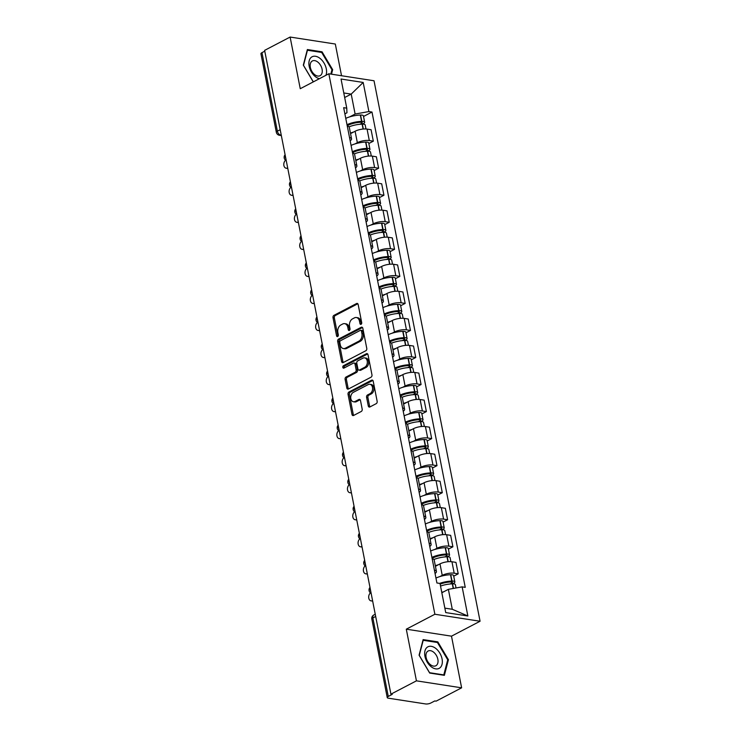 <?xml version="1.0" encoding="UTF-8"?>
<svg xmlns="http://www.w3.org/2000/svg" width="741" height="741" viewBox="0 0 741 741"><rect width="100%" height="100%" fill="white"/><g stroke="black" fill="none" stroke-linecap="round" stroke-linejoin="round"><path stroke-width="1.11" d="M361.071 324.299A1.287 0.898 -81.2 0 0 361.719 322.65L358.172 304.57A1.834 1.287 -81.2 0 0 357.199 303.412A1.834 1.287 -81.2 0 0 356.578 303.523L333.941 315.351A1.834 1.287 -81.2 0 0 333.015 317.713L336.562 335.784A1.287 0.898 -81.2 0 0 338.322 334.867L337.859 332.524A5.872 4.113 -81.2 0 1 340.823 324.984L342.703 323.993A5.872 4.113 -81.2 0 1 344.667 323.641A5.872 4.113 -81.2 0 1 347.798 327.337L348.261 329.68A1.287 0.898 -81.2 0 0 350.021 328.754L349.557 326.42A5.872 4.113 -81.2 0 1 352.521 318.871L354.402 317.88A5.872 4.113 -81.2 0 1 356.375 317.528A5.872 4.113 -81.2 0 1 359.496 321.224L359.959 323.567A1.287 0.898 -81.2 0 0 361.071 324.299M368.277 405.929A1.834 1.287 -81.2 0 0 369.259 407.087A1.834 1.287 -81.2 0 0 369.87 406.976L376.224 403.65A1.834 1.287 -81.2 0 0 377.15 401.298L373.214 381.217A1.834 1.287 -81.2 0 0 372.232 380.059A1.834 1.287 -81.2 0 0 371.621 380.17L348.974 391.998A1.834 1.287 -81.2 0 0 348.048 394.36L351.994 414.441A1.834 1.287 -81.2 0 0 352.966 415.59A1.834 1.287 -81.2 0 0 353.577 415.479L361.256 411.477A1.834 1.287 -81.2 0 0 362.182 409.115L360.496 400.52A1.834 1.287 -81.2 0 0 359.515 399.362A1.834 1.287 -81.2 0 0 358.903 399.482L355.096 401.465A4.909 3.436 -81.2 0 1 353.457 401.761A4.909 3.436 -81.2 0 1 350.725 397.546A4.909 3.436 -81.2 0 1 353.309 392.36L368.221 384.579A4.909 3.436 -81.2 0 1 369.861 384.273A4.909 3.436 -81.2 0 1 372.593 388.497A4.909 3.436 -81.2 0 1 370 393.675L367.517 394.981A1.834 1.287 -81.2 0 0 366.591 397.333L368.277 405.929L369.602 406.133A1.834 1.287 -81.2 0 0 369.963 406.929M434.874 614.252L406.3 629.183L416.433 680.84L390.924 694.16L264.62 50.369L290.12 37.05L300.253 88.707L328.837 73.776L434.874 614.252L480.066 621.245L374.029 80.769L328.837 73.776M365.841 350.743A1.834 1.287 -81.2 0 0 366.767 348.381L362.831 328.3A1.834 1.287 -81.2 0 0 361.849 327.142A1.834 1.287 -81.2 0 0 361.238 327.263L338.591 339.082A1.834 1.287 -81.2 0 0 337.674 341.444L341.61 361.525A1.834 1.287 -81.2 0 0 342.583 362.673A1.834 1.287 -81.2 0 0 343.203 362.562L365.841 350.743M368.018 354.763L371.963 374.835A1.834 1.287 -81.2 0 1 371.037 377.197L348.39 389.025A1.834 1.287 -81.2 0 1 347.779 389.136A1.834 1.287 -81.2 0 1 346.797 387.978L345.111 379.383A1.834 1.287 -81.2 0 1 346.038 377.03L355.217 372.232A1.834 1.287 -81.2 0 0 356.143 369.87L355.022 364.174A1.834 1.287 -81.2 0 0 354.05 363.016A1.834 1.287 -81.2 0 0 353.438 363.127L343.87 368.12A1.287 0.898 -81.2 0 1 343.407 365.739L366.425 353.716A1.834 1.287 -81.2 0 1 367.045 353.605A1.834 1.287 -81.2 0 1 368.018 354.763M416.433 680.84L461.624 687.824L436.125 701.143L434.8 700.94L430.827 703.014A3.742 1.223 168.9 0 1 425.63 703.95L388.34 698.189A3.742 1.223 168.9 0 1 387.237 697.568L371.834 619.041A3.742 1.223 -11.1 0 1 372.862 617.92L388.275 696.438A3.742 1.223 168.9 0 0 387.237 697.568M341.536 75.739L335.321 44.034L290.12 37.05M461.624 687.824L451.491 636.167L480.066 621.245M390.924 694.16L392.239 694.363L388.275 696.438M280.181 129.703L277.366 131.176A3.742 1.223 -11.1 0 0 276.337 132.296L260.934 53.778A3.742 1.223 -11.1 0 1 261.962 52.648L277.366 131.176A3.742 2.371 62.4 0 0 280.682 135.047L281.247 135.131M264.778 51.185L261.962 52.648M349.52 137.502A8.596 2.816 -11.1 0 1 351.558 138.836L349.317 127.387A8.596 2.816 168.9 0 0 347.27 126.063M354.995 143.921L357.347 142.689A8.596 2.816 -11.1 0 1 369.305 140.54L367.064 129.101A8.596 2.816 168.9 0 0 355.106 131.25L350.539 133.63M367.064 129.101L371.084 129.721L373.325 141.17L368.833 143.513M351.558 138.836A8.596 2.816 -11.1 0 1 350.169 140.836M369.305 140.54L373.325 141.17M354.819 164.539A8.596 2.816 -11.1 0 1 356.866 165.873L354.615 154.434A8.596 2.816 168.9 0 0 352.577 153.1M374.14 170.55L378.632 168.207L376.382 156.768L372.371 156.147A8.596 2.816 168.9 0 0 360.413 158.287L355.847 160.677M356.866 165.873A8.596 2.816 -11.1 0 1 355.476 167.874M360.302 170.958L362.655 169.726A8.596 2.816 -11.1 0 1 374.613 167.586L378.632 168.207M360.126 191.586A8.596 2.816 -11.1 0 1 362.164 192.91L359.922 181.471A8.596 2.816 168.9 0 0 357.884 180.146M379.448 197.597L383.94 195.244L381.689 183.805L377.669 183.184A8.596 2.816 168.9 0 0 365.711 185.324L361.145 187.714M362.164 192.91A8.596 2.816 -11.1 0 1 360.784 194.92M365.609 197.995L367.962 196.773A8.596 2.816 -11.1 0 1 379.92 194.624L383.94 195.244M365.433 218.623A8.596 2.816 -11.1 0 1 367.471 219.957L365.23 208.517A8.596 2.816 168.9 0 0 363.192 207.184M384.746 224.634L389.238 222.291L386.997 210.852L382.977 210.231A8.596 2.816 168.9 0 0 371.019 212.371L366.452 214.76M367.471 219.957A8.596 2.816 -11.1 0 1 366.082 221.957M370.908 225.042L373.269 223.81A8.596 2.816 -11.1 0 1 385.218 221.67L389.238 222.291M370.741 245.669A8.596 2.816 -11.1 0 1 372.779 246.994L370.537 235.555A8.596 2.816 168.9 0 0 368.49 234.221M390.053 251.681L394.545 249.328L392.304 237.889L388.284 237.268A8.596 2.816 168.9 0 0 376.326 239.408L371.76 241.798M372.779 246.994A8.596 2.816 -11.1 0 1 371.389 249.004M376.215 252.079L378.568 250.847A8.596 2.816 -11.1 0 1 390.526 248.707L394.545 249.328M376.039 272.707A8.596 2.816 -11.1 0 1 378.086 274.04L375.835 262.601A8.596 2.816 168.9 0 0 373.797 261.267M395.361 278.718L399.853 276.374L397.611 264.935L393.591 264.305A8.596 2.816 168.9 0 0 381.634 266.454L377.067 268.835M378.086 274.04A8.596 2.816 -11.1 0 1 376.697 276.041M381.522 279.125L383.875 277.894A8.596 2.816 -11.1 0 1 395.833 275.754L399.853 276.374M381.346 299.744A8.596 2.816 -11.1 0 1 383.393 301.078L381.143 289.638A8.596 2.816 168.9 0 0 379.105 288.305M400.668 305.755L405.16 303.412L402.909 291.973L398.89 291.352A8.596 2.816 168.9 0 0 386.941 293.492L382.365 295.881M383.393 301.078A8.596 2.816 -11.1 0 1 382.004 303.078M386.83 306.163L389.182 304.931A8.596 2.816 -11.1 0 1 401.14 302.791L405.16 303.412M386.654 326.79A8.596 2.816 -11.1 0 1 388.692 328.124L386.45 316.676A8.596 2.816 168.9 0 0 384.412 315.351M405.975 332.802L410.458 330.458L408.217 319.01L404.197 318.389A8.596 2.816 168.9 0 0 392.239 320.538L387.673 322.919M388.692 328.124A8.596 2.816 -11.1 0 1 387.311 330.125M392.128 333.209L394.49 331.977A8.596 2.816 -11.1 0 1 406.448 329.828L410.458 330.458M391.961 353.827A8.596 2.816 -11.1 0 1 393.999 355.161L391.757 343.722A8.596 2.816 168.9 0 0 389.71 342.388M411.274 359.839L415.766 357.495L413.524 346.056L409.504 345.436A8.596 2.816 168.9 0 0 397.546 347.575L392.98 349.965M393.999 355.161A8.596 2.816 -11.1 0 1 392.61 357.162M397.435 360.246L399.788 359.015A8.596 2.816 -11.1 0 1 411.746 356.875L415.766 357.495M397.259 380.874A8.596 2.816 -11.1 0 1 399.306 382.199L397.065 370.759A8.596 2.816 168.9 0 0 395.018 369.435M416.581 386.885L421.073 384.533L418.832 373.094L414.812 372.473A8.596 2.816 168.9 0 0 402.854 374.613L398.288 377.002M399.306 382.199A8.596 2.816 -11.1 0 1 397.917 384.209M402.743 387.284L405.095 386.061A8.596 2.816 -11.1 0 1 417.053 383.912L421.073 384.533M402.567 407.911A8.596 2.816 -11.1 0 1 404.614 409.245L402.363 397.806A8.596 2.816 168.9 0 0 400.325 396.472M421.888 413.923L426.381 411.579L424.13 400.14L420.11 399.519A8.596 2.816 168.9 0 0 408.161 401.659L403.586 404.049M404.614 409.245A8.596 2.816 -11.1 0 1 403.224 411.246M408.05 414.33L410.403 413.098A8.596 2.816 -11.1 0 1 422.361 410.959L426.381 411.579M407.874 434.958A8.596 2.816 -11.1 0 1 409.912 436.282L407.67 424.843A8.596 2.816 168.9 0 0 405.633 423.509M427.196 440.969L431.679 438.616L429.437 427.177L425.417 426.557A8.596 2.816 168.9 0 0 413.459 428.696L408.893 431.086M409.912 436.282A8.596 2.816 -11.1 0 1 408.532 438.292M413.348 441.367L415.71 440.135A8.596 2.816 -11.1 0 1 427.668 437.996L431.679 438.616M413.182 461.995A8.596 2.816 -11.1 0 1 415.219 463.329L412.978 451.89A8.596 2.816 168.9 0 0 410.931 450.556M432.494 468.006L436.986 465.663L434.745 454.224L430.725 453.603A8.596 2.816 168.9 0 0 418.767 455.743L414.2 458.123M415.219 463.329A8.596 2.816 -11.1 0 1 413.83 465.329M418.656 468.414L421.018 467.182A8.596 2.816 -11.1 0 1 432.966 465.042L436.986 465.663M418.489 489.032A8.596 2.816 -11.1 0 1 420.527 490.366L418.285 478.927A8.596 2.816 168.9 0 0 416.238 477.593M437.801 495.044L442.294 492.7L440.052 481.261L436.032 480.64A8.596 2.816 168.9 0 0 424.074 482.78L419.508 485.17M420.527 490.366A8.596 2.816 -11.1 0 1 419.137 492.367M423.963 495.451L426.316 494.219A8.596 2.816 -11.1 0 1 438.274 492.08L442.294 492.7M423.787 516.079A8.596 2.816 -11.1 0 1 425.834 517.413L423.583 505.964A8.596 2.816 168.9 0 0 421.546 504.64M443.109 522.09L447.601 519.747L445.35 508.298L441.34 507.678A8.596 2.816 168.9 0 0 429.382 509.827L424.815 512.207M425.834 517.413A8.596 2.816 -11.1 0 1 424.445 519.413M429.271 522.498L431.623 521.266A8.596 2.816 -11.1 0 1 443.581 519.126L447.601 519.747M429.095 543.116A8.596 2.816 -11.1 0 1 431.132 544.45L428.891 533.011A8.596 2.816 168.9 0 0 426.853 531.677M448.416 549.127L452.908 546.784L450.658 535.345L446.638 534.724A8.596 2.816 168.9 0 0 434.68 536.864L430.113 539.253M431.132 544.45A8.596 2.816 -11.1 0 1 429.752 546.45M434.578 549.535L436.931 548.303A8.596 2.816 -11.1 0 1 448.889 546.163L452.908 546.784M434.402 570.162A8.596 2.816 -11.1 0 1 436.44 571.487L434.198 560.048A8.596 2.816 168.9 0 0 432.16 558.723M453.714 576.174L458.207 573.821L455.965 562.382L451.945 561.761A8.596 2.816 168.9 0 0 439.987 563.901L435.421 566.291M436.44 571.487A8.596 2.816 -11.1 0 1 435.05 573.497M439.876 576.572L442.238 575.349A8.596 2.816 -11.1 0 1 454.187 573.201L458.207 573.821M444.85 608.129L452.279 609.278L448.37 589.336L462.143 586.872L467.858 615.993L445.721 612.575L440.015 583.454L436.912 582.972L343.667 107.667L346.76 108.149L346.955 112.78L344.88 113.855M349.687 116.874L355.124 114.04L351.206 94.107L343.778 92.958M344.676 97.516L351.206 94.107L363.183 82.446L368.898 111.567L355.124 114.04M346.76 108.149L341.045 79.028L363.183 82.446M462.143 586.872L465.246 587.354L371.991 112.048L368.898 111.567M331.505 74.193L332.672 69.682L322.048 51.814L307.367 49.545L303.31 65.143L313.276 81.908M406.3 629.183L451.491 636.167M444.378 675.329L448.435 659.731L437.811 641.873L423.13 639.603L419.073 655.192L429.697 673.06L444.378 675.329M448.37 589.336L441.84 592.754M363.525 116.467L371.991 112.048M452.279 609.278L467.858 615.993M331.866 70.099L332.672 69.682M321.048 52.342L322.048 51.814M447.629 660.157L448.435 659.731M436.81 642.391L437.811 641.873M361.367 324.058A1.287 0.898 -81.2 0 1 361.275 323.771L360.821 321.427A5.872 4.113 -81.2 0 0 357.69 317.732L356.375 317.528M344.667 323.641L345.991 323.845A5.872 4.113 -81.2 0 1 349.113 327.541L349.576 329.884A1.287 0.898 -81.2 0 0 349.669 330.171M357.81 303.773L335.256 315.555A1.834 1.287 -81.2 0 0 334.33 317.917L337.877 335.988A1.287 0.898 -81.2 0 0 337.97 336.284M362.469 327.513L339.915 339.285A1.834 1.287 -81.2 0 0 338.989 341.647L342.926 361.728A1.834 1.287 -81.2 0 0 343.287 362.516M361.432 331.097A1.287 0.898 -81.2 0 0 360.321 330.366L340.443 340.749A1.287 0.898 -81.2 0 0 339.795 342.398L340.286 344.861A5.872 4.113 -81.2 0 0 343.407 348.566A5.872 4.113 -81.2 0 0 345.38 348.205L358.959 341.11A5.872 4.113 -81.2 0 0 361.923 333.561L361.432 331.097L362.757 331.301A1.287 0.898 -81.2 0 0 362.071 330.486L360.747 330.282M343.407 348.566L344.732 348.77A5.872 4.113 -81.2 0 0 346.695 348.409L345.38 348.205M362.757 331.301L363.238 333.765A5.872 4.113 -81.2 0 1 360.283 341.314L346.695 348.409M354.05 363.016L355.365 363.22A1.834 1.287 -81.2 0 1 356.347 364.377L357.458 370.074A1.834 1.287 -81.2 0 1 356.541 372.436L347.353 377.234A1.834 1.287 -81.2 0 0 346.427 379.587L348.113 388.182A1.834 1.287 -81.2 0 0 348.483 388.979M367.656 353.966L344.722 365.943A1.287 0.898 -81.2 0 0 344.204 367.953M364.748 367.258A4.909 3.436 -81.2 0 0 367.341 362.071A4.909 3.436 -81.2 0 0 364.609 357.857A4.909 3.436 -81.2 0 0 362.96 358.153L357.708 360.895A1.834 1.287 -81.2 0 0 356.791 363.257L357.903 368.953A1.834 1.287 -81.2 0 0 358.885 370.111A1.834 1.287 -81.2 0 0 359.496 370L364.748 367.258L366.063 367.462A4.909 3.436 -81.2 0 0 368.657 362.275A4.909 3.436 -81.2 0 0 365.924 358.06L364.609 357.857M358.885 370.111L360.2 370.315A1.834 1.287 -81.2 0 0 360.811 370.204L359.496 370M366.063 367.462L360.811 370.204M369.861 384.273L371.176 384.477A4.909 3.436 -81.2 0 1 373.909 388.701A4.909 3.436 -81.2 0 1 371.324 393.879L368.833 395.185A1.834 1.287 -81.2 0 0 367.916 397.537L369.602 406.133M353.457 401.761L354.772 401.965A4.909 3.436 -81.2 0 0 356.412 401.668L355.096 401.465M360.135 399.723L356.412 401.668M372.853 380.42L350.289 392.202A1.834 1.287 -81.2 0 0 349.372 394.564L353.309 414.645A1.834 1.287 -81.2 0 0 353.67 415.432M347.214 125.748A11.773 3.853 -11.1 0 1 347.872 125.386A11.773 3.853 -11.1 0 1 360.654 122.274L360.895 122.265A2.288 0.75 -11.1 0 1 362.275 122.682A2.288 0.75 -11.1 0 1 361.636 123.367L359.885 124.284M285.618 160.26A4.298 3.01 -81.2 0 0 283.803 164.845A4.298 3.01 -81.2 0 0 286.183 168.216A4.298 3.01 -81.2 0 0 287.619 167.957L287.693 167.966M349.011 126.85A14.209 4.65 -11.1 0 1 362.117 124.136L362.358 124.136A4.724 1.547 -11.1 0 1 365.202 124.988L365.989 128.99M362.395 124.127L363.349 123.636A4.724 1.547 168.9 0 0 364.655 122.209A4.724 1.547 168.9 0 0 361.812 121.357L361.571 121.367A14.209 4.65 168.9 0 0 347.001 124.701M345.76 118.375A14.209 4.65 -11.1 0 1 360.33 115.04L360.571 115.031A4.724 1.547 -11.1 0 1 363.414 115.883L364.655 122.209M350.437 133.102A14.209 4.65 -11.1 0 1 353.568 132.046M325.947 75.286A12.152 7.697 62.4 0 0 322.641 61.021A12.152 7.697 62.4 0 0 311.535 57.122A12.152 7.697 62.4 0 0 309.905 68.83A12.152 7.697 62.4 0 0 319.399 78.703M311.98 61.207A8.318 5.27 62.4 0 0 311.72 71.099A8.318 5.27 62.4 0 0 320.066 75.712A8.318 5.27 62.4 0 0 320.464 75.471A8.318 5.27 62.4 0 0 320.723 65.579A8.318 5.27 62.4 0 0 312.369 60.966A8.318 5.27 62.4 0 0 311.98 61.207M313.341 81.871L303.514 65.347L307.441 50.24L321.668 52.435L331.959 69.747L330.829 74.091M427.307 647.18A12.152 7.697 62.4 0 0 427.187 662.083A12.152 7.697 62.4 0 0 439.7 668.021A12.152 7.697 62.4 0 0 439.811 653.108A12.152 7.697 62.4 0 0 427.307 647.18M427.742 651.256A8.318 5.27 62.4 0 0 427.483 661.148A8.318 5.27 62.4 0 0 435.838 665.761A8.318 5.27 62.4 0 0 436.227 665.52A8.318 5.27 62.4 0 0 436.486 655.628A8.318 5.27 62.4 0 0 428.131 651.015A8.318 5.27 62.4 0 0 427.742 651.256M447.721 659.796L443.794 674.903L429.567 672.708L419.276 655.396L423.204 640.289L437.431 642.493L447.721 659.796M443.303 675.162L443.794 674.903M352.512 152.794A11.773 3.853 -11.1 0 1 353.179 152.424A11.773 3.853 -11.1 0 1 365.952 149.311L366.202 149.302A2.288 0.75 -11.1 0 1 367.573 149.719A2.288 0.75 -11.1 0 1 366.943 150.414L365.193 151.331M290.917 187.306A4.298 3.01 -81.2 0 0 289.11 191.891A4.298 3.01 -81.2 0 0 291.491 195.254A4.298 3.01 -81.2 0 0 292.927 194.994L292.991 195.003M354.318 153.887A14.209 4.65 -11.1 0 1 367.425 151.183L367.666 151.173A4.724 1.547 -11.1 0 1 370.509 152.025L371.287 156.036M367.703 151.173L368.657 150.673A4.724 1.547 168.9 0 0 369.963 149.256A4.724 1.547 168.9 0 0 367.119 148.404L366.878 148.404A14.209 4.65 168.9 0 0 352.308 151.748M351.067 145.421A14.209 4.65 -11.1 0 1 365.637 142.077L365.878 142.077A4.724 1.547 -11.1 0 1 368.722 142.93L369.963 149.256M355.736 160.139A14.209 4.65 -11.1 0 1 358.876 159.093M357.82 179.831A11.773 3.853 -11.1 0 1 358.487 179.47A11.773 3.853 -11.1 0 1 371.26 176.358L371.5 176.349A2.288 0.75 -11.1 0 1 372.88 176.766A2.288 0.75 -11.1 0 1 372.251 177.451L370.491 178.368M296.224 214.344A4.298 3.01 -81.2 0 0 294.418 218.928A4.298 3.01 -81.2 0 0 296.789 222.3A4.298 3.01 -81.2 0 0 298.234 222.031L298.299 222.05M359.617 180.924A14.209 4.65 -11.1 0 1 372.723 178.22L372.973 178.21A4.724 1.547 -11.1 0 1 375.807 179.063L376.595 183.073M373.01 178.21L373.964 177.72A4.724 1.547 168.9 0 0 375.27 176.293A4.724 1.547 168.9 0 0 372.427 175.441L372.186 175.45A14.209 4.65 168.9 0 0 357.616 178.785M356.375 172.458A14.209 4.65 -11.1 0 1 370.945 169.124L371.185 169.115A4.724 1.547 -11.1 0 1 374.029 169.967L375.27 176.293M361.043 187.186A14.209 4.65 -11.1 0 1 364.183 186.13M363.127 206.878A11.773 3.853 -11.1 0 1 363.794 206.507A11.773 3.853 -11.1 0 1 376.567 203.395L376.808 203.386A2.288 0.75 -11.1 0 1 378.188 203.803A2.288 0.75 -11.1 0 1 377.558 204.497L375.798 205.405M301.531 241.39A4.298 3.01 -81.2 0 0 299.725 245.966A4.298 3.01 -81.2 0 0 302.096 249.337A4.298 3.01 -81.2 0 0 303.541 249.078L303.606 249.087M364.924 207.971A14.209 4.65 -11.1 0 1 378.03 205.266L378.28 205.257A4.724 1.547 -11.1 0 1 381.115 206.109L381.902 210.12M378.318 205.257L379.262 204.757A4.724 1.547 168.9 0 0 380.568 203.33A4.724 1.547 168.9 0 0 377.734 202.478L377.493 202.488A14.209 4.65 168.9 0 0 362.923 205.822M361.682 199.496A14.209 4.65 -11.1 0 1 376.252 196.161L376.493 196.152A4.724 1.547 -11.1 0 1 379.327 197.004L380.568 203.33M366.35 214.223A14.209 4.65 -11.1 0 1 369.49 213.167M368.434 233.915A11.773 3.853 -11.1 0 1 369.101 233.545A11.773 3.853 -11.1 0 1 381.874 230.442L382.115 230.432A2.288 0.75 -11.1 0 1 383.495 230.84A2.288 0.75 -11.1 0 1 382.856 231.535L381.106 232.452M306.839 268.427A4.298 3.01 -81.2 0 0 305.023 273.012A4.298 3.01 -81.2 0 0 307.404 276.384A4.298 3.01 -81.2 0 0 308.84 276.115L308.914 276.124M370.231 235.008A14.209 4.65 -11.1 0 1 383.338 232.304L383.579 232.294A4.724 1.547 -11.1 0 1 386.422 233.146L387.21 237.157M383.625 232.294L384.57 231.803A4.724 1.547 168.9 0 0 385.876 230.377A4.724 1.547 168.9 0 0 383.041 229.525L382.791 229.534A14.209 4.65 168.9 0 0 368.231 232.869M366.99 226.542A14.209 4.65 -11.1 0 1 381.55 223.208L381.8 223.198A4.724 1.547 -11.1 0 1 384.635 224.051L385.876 230.377M371.658 241.27A14.209 4.65 -11.1 0 1 374.789 240.214M373.742 260.962A11.773 3.853 -11.1 0 1 374.4 260.591A11.773 3.853 -11.1 0 1 387.173 257.479L387.423 257.47A2.288 0.75 -11.1 0 1 388.793 257.887A2.288 0.75 -11.1 0 1 388.164 258.572L386.413 259.489M312.137 295.464A4.298 3.01 -81.2 0 0 310.331 300.049A4.298 3.01 -81.2 0 0 312.711 303.421A4.298 3.01 -81.2 0 0 314.147 303.162L314.212 303.171M375.539 262.055A14.209 4.65 -11.1 0 1 388.645 259.35L388.886 259.341A4.724 1.547 -11.1 0 1 391.73 260.193L392.508 264.194M388.923 259.341L389.877 258.841A4.724 1.547 168.9 0 0 391.183 257.414A4.724 1.547 168.9 0 0 388.34 256.562L388.099 256.571A14.209 4.65 168.9 0 0 373.529 259.906M372.288 253.579A14.209 4.65 -11.1 0 1 386.858 250.245L387.098 250.236A4.724 1.547 -11.1 0 1 389.942 251.088L391.183 257.414M376.956 268.307A14.209 4.65 -11.1 0 1 380.096 267.251M379.04 287.999A11.773 3.853 -11.1 0 1 379.707 287.628A11.773 3.853 -11.1 0 1 392.48 284.516L392.721 284.516A2.288 0.75 -11.1 0 1 394.101 284.924A2.288 0.75 -11.1 0 1 393.471 285.618L391.711 286.535M317.444 322.511A4.298 3.01 -81.2 0 0 315.638 327.096A4.298 3.01 -81.2 0 0 318.019 330.458A4.298 3.01 -81.2 0 0 319.454 330.199L319.519 330.208M380.837 289.092A14.209 4.65 -11.1 0 1 393.953 286.387L394.193 286.378A4.724 1.547 -11.1 0 1 397.028 287.23L397.815 291.241M395.157 291.287L394.193 286.378L395.185 285.878A4.724 1.547 168.9 0 0 396.491 284.461A4.724 1.547 168.9 0 0 393.647 283.608L393.406 283.618A14.209 4.65 168.9 0 0 378.836 286.952M377.595 280.626A14.209 4.65 -11.1 0 1 392.165 277.291L392.406 277.282A4.724 1.547 -11.1 0 1 395.249 278.134L396.491 284.461M382.263 295.344A14.209 4.65 -11.1 0 1 385.403 294.297M384.347 315.036A11.773 3.853 -11.1 0 1 385.014 314.675A11.773 3.853 -11.1 0 1 397.787 311.563L398.028 311.553A2.288 0.75 -11.1 0 1 399.408 311.97A2.288 0.75 -11.1 0 1 398.778 312.656L397.019 313.573M322.752 349.548A4.298 3.01 -81.2 0 0 320.946 354.133A4.298 3.01 -81.2 0 0 323.317 357.505A4.298 3.01 -81.2 0 0 324.762 357.245L324.827 357.255M386.144 316.138A14.209 4.65 -11.1 0 1 399.251 313.424L399.501 313.424A4.724 1.547 -11.1 0 1 402.335 314.277L403.123 318.278M399.538 313.415L400.492 312.924A4.724 1.547 168.9 0 0 401.789 311.498A4.724 1.547 168.9 0 0 398.954 310.646L398.714 310.655A14.209 4.65 168.9 0 0 384.144 313.989M382.902 307.663A14.209 4.65 -11.1 0 1 397.472 304.329L397.713 304.319A4.724 1.547 -11.1 0 1 400.548 305.172L401.789 311.498M387.571 322.391A14.209 4.65 -11.1 0 1 390.711 321.335M389.655 342.083A11.773 3.853 -11.1 0 1 390.322 341.712A11.773 3.853 -11.1 0 1 403.095 338.6L403.336 338.591A2.288 0.75 -11.1 0 1 404.716 339.007A2.288 0.75 -11.1 0 1 404.077 339.702L402.326 340.619M328.059 376.595A4.298 3.01 -81.2 0 0 326.244 381.18A4.298 3.01 -81.2 0 0 328.624 384.542A4.298 3.01 -81.2 0 0 330.06 384.283L330.134 384.292M391.452 343.176A14.209 4.65 -11.1 0 1 404.558 340.471L404.799 340.462A4.724 1.547 -11.1 0 1 407.643 341.314L408.43 345.325M404.845 340.462L405.79 339.962A4.724 1.547 168.9 0 0 407.096 338.544A4.724 1.547 168.9 0 0 404.262 337.692L404.012 337.692A14.209 4.65 168.9 0 0 389.451 341.036M388.21 334.71A14.209 4.65 -11.1 0 1 402.771 331.366L403.021 331.366A4.724 1.547 -11.1 0 1 405.855 332.218L407.096 338.544M392.878 349.428A14.209 4.65 -11.1 0 1 396.009 348.381M394.962 369.12A11.773 3.853 -11.1 0 1 395.62 368.759A11.773 3.853 -11.1 0 1 408.393 365.646L408.643 365.637A2.288 0.75 -11.1 0 1 410.014 366.054A2.288 0.75 -11.1 0 1 409.384 366.739L407.633 367.656M333.367 403.632A4.298 3.01 -81.2 0 0 331.551 408.217A4.298 3.01 -81.2 0 0 333.932 411.588A4.298 3.01 -81.2 0 0 335.367 411.32L335.441 411.338M396.759 370.213A14.209 4.65 -11.1 0 1 409.866 367.508L410.106 367.499A4.724 1.547 -11.1 0 1 412.95 368.351L413.737 372.362M410.144 367.499L411.098 367.008A4.724 1.547 168.9 0 0 412.404 365.582A4.724 1.547 168.9 0 0 409.56 364.729L409.319 364.739A14.209 4.65 168.9 0 0 394.749 368.073M393.508 361.747A14.209 4.65 -11.1 0 1 408.078 358.412L408.319 358.403A4.724 1.547 -11.1 0 1 411.162 359.255L412.404 365.582M398.176 376.474A14.209 4.65 -11.1 0 1 401.316 375.418M400.26 396.166A11.773 3.853 -11.1 0 1 400.927 395.796A11.773 3.853 -11.1 0 1 413.7 392.684L413.95 392.674A2.288 0.75 -11.1 0 1 415.321 393.091A2.288 0.75 -11.1 0 1 414.691 393.786L412.941 394.694M338.665 430.678A4.298 3.01 -81.2 0 0 336.859 435.254A4.298 3.01 -81.2 0 0 339.239 438.626A4.298 3.01 -81.2 0 0 340.675 438.366L340.74 438.376M402.057 397.259A14.209 4.65 -11.1 0 1 415.173 394.555L415.414 394.545A4.724 1.547 -11.1 0 1 418.248 395.398L419.036 399.408M415.451 394.545L416.405 394.045A4.724 1.547 168.9 0 0 417.711 392.619A4.724 1.547 168.9 0 0 414.867 391.767L414.627 391.776A14.209 4.65 168.9 0 0 400.057 395.11M398.815 388.784A14.209 4.65 -11.1 0 1 413.385 385.45L413.626 385.44A4.724 1.547 -11.1 0 1 416.47 386.293L417.711 392.619M403.484 403.512A14.209 4.65 -11.1 0 1 406.624 402.456M405.568 423.204A11.773 3.853 -11.1 0 1 406.235 422.833A11.773 3.853 -11.1 0 1 419.008 419.73L419.249 419.721A2.288 0.75 -11.1 0 1 420.629 420.128A2.288 0.75 -11.1 0 1 419.999 420.823L418.239 421.74M343.972 457.716A4.298 3.01 -81.2 0 0 342.166 462.301A4.298 3.01 -81.2 0 0 344.537 465.672A4.298 3.01 -81.2 0 0 345.982 465.404L345.982 465.404M407.365 424.297A14.209 4.65 -11.1 0 1 420.471 421.592L420.721 421.583A4.724 1.547 -11.1 0 1 423.556 422.435L424.343 426.445M420.758 421.583L421.712 421.092A4.724 1.547 168.9 0 0 423.009 419.665A4.724 1.547 168.9 0 0 420.175 418.813L419.934 418.822A14.209 4.65 168.9 0 0 405.364 422.157M404.123 415.831A14.209 4.65 -11.1 0 1 418.693 412.496L418.934 412.487A4.724 1.547 -11.1 0 1 421.768 413.339L423.009 419.665M408.791 430.558A14.209 4.65 -11.1 0 1 411.931 429.502M410.875 450.25A11.773 3.853 -11.1 0 1 411.542 449.88A11.773 3.853 -11.1 0 1 424.315 446.767L424.556 446.758A2.288 0.75 -11.1 0 1 425.936 447.175A2.288 0.75 -11.1 0 1 425.297 447.86L423.546 448.777M349.28 484.753A4.298 3.01 -81.2 0 0 347.464 489.338A4.298 3.01 -81.2 0 0 349.845 492.709A4.298 3.01 -81.2 0 0 351.29 492.45L351.354 492.459M412.672 451.343A14.209 4.65 -11.1 0 1 425.779 448.638L426.019 448.629A4.724 1.547 -11.1 0 1 428.863 449.481L429.65 453.483M426.066 448.629L427.011 448.129A4.724 1.547 168.9 0 0 428.317 446.703A4.724 1.547 168.9 0 0 425.482 445.85L425.232 445.86A14.209 4.65 168.9 0 0 410.671 449.194M409.43 442.868A14.209 4.65 -11.1 0 1 423.991 439.533L424.241 439.524A4.724 1.547 -11.1 0 1 427.075 440.376L428.317 446.703M414.099 457.595A14.209 4.65 -11.1 0 1 417.239 456.539M416.183 477.287A11.773 3.853 -11.1 0 1 416.84 476.917A11.773 3.853 -11.1 0 1 429.623 473.805L429.863 473.805A2.288 0.75 -11.1 0 1 431.243 474.212A2.288 0.75 -11.1 0 1 430.604 474.907L428.854 475.824M354.587 511.799A4.298 3.01 -81.2 0 0 352.772 516.384A4.298 3.01 -81.2 0 0 355.152 519.747A4.298 3.01 -81.2 0 0 356.588 519.487L356.662 519.497M417.98 478.38A14.209 4.65 -11.1 0 1 431.086 475.676L431.327 475.666A4.724 1.547 -11.1 0 1 434.17 476.519L434.958 480.529M431.364 475.666L432.318 475.166A4.724 1.547 168.9 0 0 433.624 473.749A4.724 1.547 168.9 0 0 430.78 472.897L430.54 472.906A14.209 4.65 168.9 0 0 415.97 476.241M414.728 469.914A14.209 4.65 -11.1 0 1 429.298 466.58L429.539 466.571A4.724 1.547 -11.1 0 1 432.383 467.423L433.624 473.749M419.406 484.633A14.209 4.65 -11.1 0 1 422.537 483.586M421.481 504.334A11.773 3.853 -11.1 0 1 422.148 503.963A11.773 3.853 -11.1 0 1 434.921 500.851L435.171 500.842A2.288 0.75 -11.1 0 1 436.542 501.259A2.288 0.75 -11.1 0 1 435.912 501.944L434.161 502.861M359.885 538.837A4.298 3.01 -81.2 0 0 358.079 543.422A4.298 3.01 -81.2 0 0 360.459 546.793A4.298 3.01 -81.2 0 0 361.895 546.534L361.96 546.543M423.287 505.427A14.209 4.65 -11.1 0 1 436.393 502.713L436.634 502.713A4.724 1.547 -11.1 0 1 439.478 503.565L440.256 507.566M436.671 502.704L437.625 502.213A4.724 1.547 168.9 0 0 438.931 500.786A4.724 1.547 168.9 0 0 436.088 499.934L435.847 499.943A14.209 4.65 168.9 0 0 421.277 503.278M420.036 496.952A14.209 4.65 -11.1 0 1 434.606 493.617L434.847 493.608A4.724 1.547 -11.1 0 1 437.69 494.46L438.931 500.786M424.704 511.679A14.209 4.65 -11.1 0 1 427.844 510.623M426.788 531.371A11.773 3.853 -11.1 0 1 427.455 531.001A11.773 3.853 -11.1 0 1 440.228 527.888L440.469 527.879A2.288 0.75 -11.1 0 1 441.849 528.296A2.288 0.75 -11.1 0 1 441.219 528.991L439.459 529.908M365.193 565.883A4.298 3.01 -81.2 0 0 363.386 570.468A4.298 3.01 -81.2 0 0 365.758 573.83A4.298 3.01 -81.2 0 0 367.203 573.571L367.267 573.58M428.585 532.464A14.209 4.65 -11.1 0 1 441.692 529.759L441.942 529.75A4.724 1.547 -11.1 0 1 444.776 530.602L445.563 534.613M442.905 534.659L441.942 529.75L442.933 529.25A4.724 1.547 168.9 0 0 444.239 527.833A4.724 1.547 168.9 0 0 441.395 526.981L441.154 526.981A14.209 4.65 168.9 0 0 426.584 530.324M425.343 523.998A14.209 4.65 -11.1 0 1 439.913 520.654L440.154 520.654A4.724 1.547 -11.1 0 1 442.998 521.507L444.239 527.833M430.012 538.716A14.209 4.65 -11.1 0 1 433.152 537.67M432.096 558.408A11.773 3.853 -11.1 0 1 432.763 558.047A11.773 3.853 -11.1 0 1 445.536 554.935L445.776 554.926A2.288 0.75 -11.1 0 1 447.156 555.342A2.288 0.75 -11.1 0 1 446.527 556.028L444.767 556.945M370.5 592.92A4.298 3.01 -81.2 0 0 368.694 597.505A4.298 3.01 -81.2 0 0 371.065 600.877A4.298 3.01 -81.2 0 0 372.51 600.608L372.575 600.627M433.893 559.501A14.209 4.65 -11.1 0 1 446.999 556.797L447.249 556.787A4.724 1.547 -11.1 0 1 450.083 557.64L450.871 561.65M447.286 556.787L448.231 556.296A4.724 1.547 168.9 0 0 449.537 554.87A4.724 1.547 168.9 0 0 446.703 554.018L446.462 554.027A14.209 4.65 168.9 0 0 431.892 557.362M430.651 551.035A14.209 4.65 -11.1 0 1 445.221 547.701L445.461 547.692A4.724 1.547 -11.1 0 1 448.296 548.544L449.537 554.87M435.319 565.763A14.209 4.65 -11.1 0 1 438.459 564.707M440.145 584.149A11.773 3.853 -11.1 0 1 450.843 581.972L451.084 581.963A2.288 0.75 -11.1 0 1 452.464 582.38A2.288 0.75 -11.1 0 1 451.825 583.074L450.074 583.982M440.525 586.057A14.209 4.65 -11.1 0 1 452.306 583.843L452.547 583.834A4.724 1.547 -11.1 0 1 455.391 584.686L456.03 587.965M452.594 583.834L453.538 583.334A4.724 1.547 168.9 0 0 454.844 581.907A4.724 1.547 168.9 0 0 452.01 581.055L451.76 581.064A14.209 4.65 168.9 0 0 439.654 583.399M435.958 578.073A14.209 4.65 -11.1 0 1 450.519 574.738L450.769 574.729A4.724 1.547 -11.1 0 1 453.603 575.581L454.844 581.907M441.766 592.383A14.209 4.65 -11.1 0 1 443.757 591.744M281.182 134.788L280.682 135.047A3.742 2.621 -81.2 0 1 279.431 135.279L281.33 135.566M448.889 546.163L446.638 534.724M443.581 519.126L441.34 507.678M438.274 492.08L436.032 480.64M432.966 465.042L430.725 453.603M427.668 437.996L425.417 426.557M422.361 410.959L420.11 399.519M417.053 383.912L414.812 372.473M411.746 356.875L409.504 345.436M406.448 329.828L404.197 318.389M401.14 302.791L398.89 291.352M395.833 275.754L393.591 264.305M390.526 248.707L388.284 237.268M385.218 221.67L382.977 210.231M379.92 194.624L377.669 183.184M374.613 167.586L372.371 156.147M454.187 573.201L451.945 561.761M442.238 575.349L439.987 563.901M436.931 548.303L434.68 536.864M431.623 521.266L429.382 509.827M426.316 494.219L424.074 482.78M421.018 467.182L418.767 455.743M415.71 440.135L413.459 428.696M410.403 413.098L408.161 401.659M405.095 386.061L402.854 374.613M399.788 359.015L397.546 347.575M394.49 331.977L392.239 320.538M389.182 304.931L386.941 293.492M383.875 277.894L381.634 266.454M378.568 250.847L376.326 239.408M373.269 223.81L371.019 212.371M367.962 196.773L365.711 185.324M362.655 169.726L360.413 158.287M357.347 142.689L355.106 131.25M285.211 155.351A3.742 2.371 62.4 0 0 285.831 158.491M290.518 182.397A3.742 2.371 62.4 0 0 291.139 185.528M295.826 209.434A3.742 2.371 62.4 0 0 296.437 212.574M301.133 236.472A3.742 2.371 62.4 0 0 301.744 239.612M306.441 263.518A3.742 2.371 62.4 0 0 307.052 266.658M311.739 290.555A3.742 2.371 62.4 0 0 312.359 293.695M317.046 317.602A3.742 2.371 62.4 0 0 317.667 320.733M322.354 344.639A3.742 2.371 62.4 0 0 322.965 347.779M327.661 371.686A3.742 2.371 62.4 0 0 328.272 374.816M332.959 398.723A3.742 2.371 62.4 0 0 333.58 401.863M338.267 425.76A3.742 2.371 62.4 0 0 338.887 428.9M343.574 452.807A3.742 2.371 62.4 0 0 344.185 455.947M348.881 479.844A3.742 2.371 62.4 0 0 349.493 482.984M354.179 506.89A3.742 2.371 62.4 0 0 354.8 510.021M359.487 533.928A3.742 2.371 62.4 0 0 360.107 537.068M364.794 560.974A3.742 2.371 62.4 0 0 365.406 564.105M370.102 588.011A3.742 2.371 62.4 0 0 370.713 591.151M375.678 616.447L372.862 617.92A3.742 2.371 62.4 0 1 373.77 615.011A3.742 3.742 0 0 0 371.834 619.041M360.821 321.427L359.496 321.224M349.576 329.884L348.261 329.68M349.113 327.541L347.798 327.337M337.877 335.988L336.562 335.784M334.33 317.917L333.015 317.713M335.256 315.555L333.941 315.351M357.746 303.708L356.578 303.523M361.275 323.771L359.959 323.567M342.926 361.728L341.61 361.525M338.989 341.647L337.674 341.444M339.915 339.285L338.591 339.082M362.405 327.439L361.238 327.263M360.283 341.314L358.959 341.11M363.238 333.765L361.923 333.561M348.113 388.182L346.797 387.978M346.427 379.587L345.111 379.383M347.353 377.234L346.038 377.03M356.541 372.436L355.217 372.232M357.458 370.074L356.143 369.87M356.347 364.377L355.022 364.174M344.722 365.943L343.407 365.739M367.592 353.892L366.425 353.716M367.916 397.537L366.591 397.333M368.833 395.185L367.517 394.981M371.324 393.879L370 393.675M360.07 399.658L358.903 399.482M353.309 414.645L351.994 414.441M349.372 394.564L348.048 394.36M350.289 392.202L348.974 391.998M372.788 380.355L371.621 380.17M363.322 129.045L362.358 124.136M361.812 121.357L360.571 115.031M361.571 121.367L360.33 115.04M361.636 123.367L361.423 122.284M363.081 129.064L362.117 124.136M368.629 156.082L367.666 151.173M367.119 148.404L365.878 142.077M366.878 148.404L365.637 142.077M366.943 150.414L366.73 149.321M368.388 156.101L367.425 151.183M373.936 183.12L372.973 178.21M372.427 175.441L371.185 169.115M372.186 175.45L370.945 169.124M372.251 177.451L372.038 176.358M373.696 183.147L372.723 178.22M379.244 210.166L378.28 205.257M377.734 202.478L376.493 196.152M377.493 202.488L376.252 196.161M377.558 204.497L377.336 203.404M379.003 210.185L378.03 205.266M384.542 237.203L383.579 232.294M383.041 229.525L381.8 223.198M382.791 229.534L381.55 223.208M382.856 231.535L382.643 230.442M384.301 237.231L383.338 232.304M389.849 264.25L388.886 259.341M388.34 256.562L387.098 250.236M388.099 256.571L386.858 250.245M388.164 258.572L387.951 257.488M389.609 264.268L388.645 259.35M393.647 283.608L392.406 277.282M393.406 283.618L392.165 277.291M393.471 285.618L393.258 284.525M394.916 291.306L393.953 286.387M400.464 318.334L399.501 313.424M398.954 310.646L397.713 304.319M398.714 310.655L397.472 304.329M398.778 312.656L398.556 311.572M400.223 318.352L399.251 313.424M405.762 345.371L404.799 340.462M404.262 337.692L403.021 331.366M404.012 337.692L402.771 331.366M404.077 339.702L403.864 338.609M405.522 345.389L404.558 340.471M411.07 372.408L410.106 367.499M409.56 364.729L408.319 358.403M409.319 364.739L408.078 358.412M409.384 366.739L409.171 365.646M410.829 372.436L409.866 367.508M416.377 399.455L415.414 394.545M414.867 391.767L413.626 385.44M414.627 391.776L413.385 385.45M414.691 393.786L414.478 392.693M416.136 399.473L415.173 394.555M421.685 426.492L420.721 421.583M420.175 418.813L418.934 412.487M419.934 418.822L418.693 412.496M419.999 420.823L419.786 419.73M421.444 426.52L420.471 421.592M426.983 453.538L426.019 448.629M425.482 445.85L424.241 439.524M425.232 445.86L423.991 439.533M425.297 447.86L425.084 446.777M426.742 453.557L425.779 448.638M432.29 480.576L431.327 475.666M430.78 472.897L429.539 466.571M430.54 472.906L429.298 466.58M430.604 474.907L430.391 473.814M432.049 480.594L431.086 475.676M437.598 507.622L436.634 502.713M436.088 499.934L434.847 493.608M435.847 499.943L434.606 493.617M435.912 501.944L435.699 500.86M437.357 507.641L436.393 502.713M441.395 526.981L440.154 520.654M441.154 526.981L439.913 520.654M441.219 528.991L441.006 527.898M442.664 534.678L441.692 529.759M448.212 561.697L447.249 556.787M446.703 554.018L445.461 547.692M446.462 554.027L445.221 547.701M446.527 556.028L446.304 554.935M447.972 561.724L446.999 556.797M453.455 588.428L452.547 583.834M452.01 581.055L450.769 574.729M451.76 581.064L450.519 574.738M451.825 583.074L451.612 581.981M453.214 588.474L452.306 583.843M285.1 154.776A3.742 3.742 0 0 0 286.258 160.658M290.407 181.814A3.742 3.742 0 0 0 291.565 187.695M295.715 208.86A3.742 3.742 0 0 0 296.863 214.733M301.022 235.897A3.742 3.742 0 0 0 302.171 241.779M306.32 262.935A3.742 3.742 0 0 0 307.478 268.816M311.628 289.981A3.742 3.742 0 0 0 312.785 295.863M316.935 317.018A3.742 3.742 0 0 0 318.084 322.9M322.242 344.065A3.742 3.742 0 0 0 323.391 349.947M327.541 371.102A3.742 3.742 0 0 0 328.698 376.984M332.848 398.149A3.742 3.742 0 0 0 334.006 404.021M338.155 425.186A3.742 3.742 0 0 0 339.313 431.067M343.463 452.223A3.742 3.742 0 0 0 344.611 458.105M348.761 479.27A3.742 3.742 0 0 0 349.919 485.151M354.068 506.307A3.742 3.742 0 0 0 355.226 512.188M359.376 533.353A3.742 3.742 0 0 0 360.534 539.235M364.683 560.391A3.742 3.742 0 0 0 365.832 566.272M369.991 587.437A3.742 3.742 0 0 0 371.139 593.309M375.242 614.233L373.77 615.011M276.337 132.296A3.742 3.742 0 0 0 279.431 135.279M286.183 168.216L287.786 168.466M291.491 195.254L293.093 195.504M296.789 222.3L298.401 222.55M302.096 249.337L303.708 249.587M307.404 276.384L309.006 276.625M312.711 303.421L314.314 303.671M318.019 330.458L319.621 330.708M323.317 357.505L324.929 357.755M328.624 384.542L330.227 384.792M333.932 411.588L335.534 411.839M339.239 438.626L340.841 438.876M344.537 465.672L346.149 465.913M349.845 492.709L351.447 492.96M355.152 519.747L356.754 519.997M360.459 546.793L362.062 547.043M365.758 573.83L367.369 574.08M371.065 600.877L372.677 601.127"/></g></svg>

